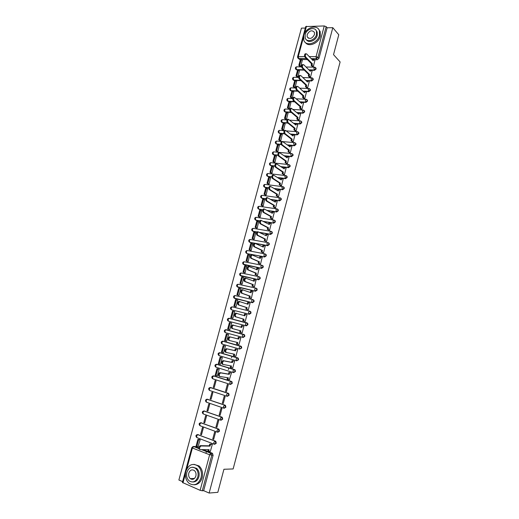 <?xml version="1.0" encoding="UTF-8"?>
<svg xmlns="http://www.w3.org/2000/svg" width="519" height="519" viewBox="0 0 519 519"><rect width="100%" height="100%" fill="white"/><g stroke="black" fill="none" stroke-linecap="round" stroke-linejoin="round"><path stroke-width="0.78" d="M311.147 70.266L314.495 70.344L316.129 69.008L315.656 67.717M308.254 80.886L311.647 80.996L313.281 79.666L312.788 78.356M305.341 91.545L308.792 91.688L310.433 90.364L309.914 89.028M302.415 102.237L305.931 102.418L307.566 101.101L307.027 99.745M299.476 112.973L303.051 113.194L304.692 111.883L304.128 110.502M296.511 123.749L300.164 124.009L301.805 122.705L301.215 121.297M293.533 134.557L297.27 134.862L298.905 133.565L298.289 132.131M287.818 145.164L294.357 145.755L295.999 144.47L295.947 143.549L295.35 143.01M284.62 156.011L291.438 156.693L293.079 155.415L293.021 154.474L292.398 153.922M281.369 166.884L288.512 167.669L290.153 166.398L290.082 165.438L289.44 164.886M278.061 177.79L285.567 178.692L287.208 177.427L286.579 175.922M274.687 188.715L282.615 189.753L284.256 188.494L284.178 187.482L283.601 186.963M271.223 199.666L279.65 200.853L281.292 199.607L281.207 198.569L280.61 198.05M267.648 210.636L276.679 212.005L278.32 210.759L278.223 209.702L277.607 209.176M263.937 221.613L273.688 223.189L275.329 221.957L275.226 220.867L274.59 220.348M260.051 232.59L270.691 234.426L272.332 233.2L272.222 232.084L271.56 231.565M255.906 243.541L267.681 245.701L269.322 244.481L269.199 243.333L268.524 242.821M264.807 253.875L247.531 250.573L265.021 253.921L265.754 254.44L265.89 255.614L264.242 256.827L247.187 253.629L264.658 257.015L266.305 255.809L266.169 254.634L265.469 254.115M243.8 264.651L261.628 268.381L263.269 267.175L263.127 265.975L262.406 265.462M240.829 275.9L258.579 279.786L260.227 278.593L260.071 277.354L259.364 276.854M237.851 287.189L255.523 291.237L257.171 290.05L257.002 288.785L256.308 288.298M234.867 298.522L252.455 302.733L254.102 301.552L253.921 300.254L253.025 299.703M231.87 309.895L249.373 314.267L251.021 313.1L250.826 311.77L249.873 311.212M228.457 321.19L228.042 319.49L229.249 318.264L246.642 322.753L247.278 323.201L247.498 324.563L245.844 325.731L228.457 321.19L246.285 325.854L247.933 324.693L247.719 323.324L246.707 322.773M243.975 334.496L226.161 329.695L243.534 334.379L242.334 335.67L242.736 337.369L243.177 337.486L244.825 336.331L244.598 334.924L243.975 334.496L243.534 334.379L244.157 334.813L244.384 336.215L242.736 337.369L225.363 332.634L224.941 330.953L225.83 329.721C224.247 330.058 223.903 330.901 224.792 332.251M239.726 349.079L241.711 348.015L241.465 346.575L240.861 346.16L240.42 346.056L241.017 346.471L241.27 347.912L239.616 349.06L239.207 347.367L240.42 346.056L223.06 341.171L221.834 342.456L222.262 344.123L239.577 349.047M236.67 360.828L238.584 359.745L238.312 358.266L237.734 357.87L237.287 357.779L237.871 358.175L238.137 359.648L236.482 360.789L236.067 359.116L237.287 357.779L219.946 352.693L218.713 353.997L219.148 355.658L236.411 360.77M233.608 372.616L235.444 371.52L235.152 370.002L234.601 369.625L234.147 369.541L234.705 369.917L234.99 371.435L233.342 372.571L232.921 370.91L234.147 369.541L216.819 364.26L215.58 365.59L216.021 367.231L233.232 372.532M230.527 384.443L232.291 383.34L231.98 381.783L231.448 381.426L230.994 381.355L231.526 381.712L231.831 383.269L230.183 384.391L229.755 382.75L230.994 381.355L213.685 375.873L212.433 377.229L212.881 378.857L230.047 384.345M227.439 396.315L229.126 395.206L228.795 393.61L228.289 393.272L227.828 393.214L228.334 393.551L228.665 395.147L227.011 396.263L226.582 394.635L227.828 393.214L210.539 387.524L209.274 388.906L209.728 390.522L226.848 396.205M224.312 408.232L225.947 407.123L225.11 405.17L224.649 405.118L225.48 407.078L223.832 408.181L223.391 406.565L224.649 405.118L207.373 399.228L206.108 400.636L206.562 402.231L223.631 408.116M221.159 420.195L222.755 419.086L221.924 417.107L221.457 417.075L222.288 419.054L220.633 420.15L220.192 418.548L221.457 417.075L204.201 410.97L202.923 412.41L203.39 413.993L220.406 420.066M217.986 432.21L219.55 431.094L218.726 429.096L218.252 429.077L219.076 431.075L217.429 432.158L216.981 430.575L218.252 429.077L201.015 422.764L199.731 424.231L200.198 425.794L217.169 432.068M214.808 444.27L216.332 443.155L215.508 441.137L215.035 441.124L215.859 443.142L214.204 444.219L213.75 442.655L215.035 441.124L197.817 434.604L196.519 436.096L196.999 437.647L213.925 444.115M190.862 478.622L191.303 479.219M305.321 28.071L301.448 28.13L178.88 480.017L182.61 481.619M196.299 468.391L195.254 468.138M297.569 56.72L305.723 26.573L324.265 25.95L326.166 26.651L327.126 27.773L318.958 58.388L317.323 59.73L314.027 59.685M312.665 59.666L312.198 59.659M307.404 59.594L301.357 59.51M300.423 59.497L299.619 59.484L297.744 57.901L297.562 56.753L304.64 56.532M338.784 34.754L332.802 27.689L209.144 493.05L217.831 492.33L223.929 469.267L233.141 468.949L340.12 61.949L333.529 54.644L338.784 34.754M327.126 27.773L332.802 27.689M194.385 446.483L198.706 447.903M203.13 449.636L212.284 453.217L210.928 453.223L211.752 455.267L202.267 490.792L200.133 490.332L182.383 482.456L191.809 447.618L192.406 447.994L186.704 469.085M202.267 490.792L203.656 490.689L209.144 493.05M210.357 451.355L212.316 444.433L211.376 444.16M198.076 446.561L200.152 439.775L199.244 439.47M200.606 434.403L201.508 434.74L203.357 427.896L202.455 427.559L200.606 434.403L201.593 434.442M212.758 438.99L213.679 439.34L215.534 432.405L214.613 432.061L212.758 438.99L213.763 439.022M203.805 422.557L204.707 422.881L206.543 416.063L205.641 415.738L203.805 422.557L204.778 422.615M215.969 426.994L216.89 427.332L218.739 420.429L217.811 420.098L215.969 426.994L216.968 427.046M206.984 410.756L207.892 411.074L209.721 404.275L208.82 403.964L206.984 410.756L207.95 410.84M219.161 415.044L220.088 415.375L221.924 408.492L221.003 408.174L219.161 415.044L220.153 415.122M210.156 399.001L211.058 399.306L212.887 392.539L211.979 392.234L210.156 399.001L211.116 399.105M222.346 403.146L223.274 403.458L225.103 396.607L224.176 396.302L222.346 403.146L223.326 403.25M213.315 387.291L214.217 387.583L216.04 380.842L215.132 380.55L213.315 387.291L214.263 387.421M225.518 391.287L226.446 391.592L228.269 384.767L227.341 384.475L225.518 391.287L226.492 391.417M216.994 375.788L217.37 375.912L219.174 369.197L218.259 368.951M229.353 379.694L231.422 372.979L230.475 372.746M220.043 364.143L220.504 364.28L222.307 357.591L221.386 357.357M232.421 367.9L232.752 368.003L234.562 361.23L233.621 361.003M223.001 352.511L223.624 352.693L225.421 346.03L224.5 345.81M235.392 356.131L235.886 356.274L237.689 349.534L236.748 349.313M228.522 334.515L226.732 341.152L224.558 340.555L226.336 333.983L227.601 334.307M239.862 337.661L240.803 337.875L239.006 344.597L236.547 343.935L236.975 342.352M228.931 329.377L229.833 329.656L231.617 323.045L230.228 322.695L228.457 329.254L227.666 329.04L229.437 322.487L230.228 322.695M228.924 329.416L229.833 329.656M241.199 332.673L242.12 332.958L243.911 326.269L242.256 325.841L241.828 327.444L233.252 325.199C231.993 326.445 231.811 327.593 232.713 328.663L240.913 330.875L240.479 332.484L239.674 332.264L240.102 330.661L240.913 330.875M241.186 332.711L242.12 332.958M232.019 317.933L232.921 318.205L234.698 311.621L233.887 311.419M244.293 321.086L245.215 321.371L246.999 314.702L246.324 314.533M235.094 306.541L235.996 306.8L237.76 300.235L237.228 300.112M247.381 309.551L248.303 309.824L250.08 303.18L249.671 303.083M238.156 295.181L239.058 295.434L240.822 288.895L240.401 288.804M250.456 298.055L251.378 298.321L252.857 291.639M252.26 299.599L251.78 299.431M241.205 283.874L242.107 284.114L243.865 277.6L243.515 277.522M253.519 286.605L254.44 286.864L255.977 280.228M244.241 272.605L245.15 272.838L246.583 266.286M256.574 275.2L257.489 275.453L259.059 268.855M247.271 261.381L248.179 261.602L249.639 255.082M259.61 263.834L260.532 264.087L262.121 257.515M250.288 250.197L251.196 250.411L252.669 243.924M262.64 252.519L263.555 252.759L265.164 246.22M253.291 239.058L254.2 239.259L255.685 232.804M265.657 241.244L266.571 241.478L268.187 234.971M256.282 227.958L257.19 228.152L258.683 221.723M268.66 230.008L269.575 230.241L271.197 223.76M259.266 216.903L260.175 217.085L261.667 210.688M271.651 218.817L272.572 219.05L274.194 212.595M262.238 205.887L263.146 206.062L264.645 199.692M274.635 207.671L275.55 207.892L277.178 201.469M265.196 194.917L266.104 195.079L267.603 188.734M277.607 196.571L278.521 196.785L280.15 190.382M268.148 183.986L269.056 184.135L270.555 177.822M280.565 185.504L281.48 185.718L283.108 179.34M271.08 173.093L271.995 173.236L273.487 166.943M283.51 174.488L284.425 174.689L286.053 168.344M274.006 162.246L274.921 162.376L276.413 156.109M286.449 163.504L287.364 163.706L288.986 157.38M276.925 151.438L277.84 151.561L279.326 145.32M289.375 152.573L290.29 152.761L291.912 146.462M279.825 140.668L280.74 140.779L282.232 134.564M292.288 141.674L293.203 141.862L294.818 135.589M282.719 129.938L283.634 130.042L285.119 123.853M295.194 130.82L296.109 131.002L297.718 124.748M285.606 119.247L286.52 119.344L288 113.181M298.081 120.006L298.996 120.181L300.611 113.953M288.48 108.594L289.394 108.685L290.874 102.541M300.968 109.23L301.883 109.405L303.485 103.203M291.341 97.987L292.255 98.065L293.728 91.947M303.836 98.5L304.75 98.662L306.353 92.486M294.189 87.413L295.11 87.484L296.576 81.392M306.697 87.802L307.611 87.964L309.207 81.807M297.03 76.883L297.951 76.942L299.411 70.876M309.545 77.149L310.459 77.305L312.055 71.174M299.859 66.387L300.78 66.438L302.24 60.399M312.386 66.536L313.301 66.685L314.89 60.58M231.545 357.779L231.967 356.216M228.399 369.522L228.827 367.919M309.837 70.234L309.24 70.221M304.277 70.104L298.483 69.974M297.601 69.955L295.59 69.021C295.123 67.885 295.467 67.146 296.634 66.795L296.128 67.593L296.427 69.578L303.913 69.754M306.995 80.841L306.262 80.821M301.111 80.653L295.596 80.477M296.712 81.522L295.577 80.458L293.962 80.419L292.755 79.517C292.281 78.382 292.632 77.636 293.806 77.292L293.287 78.103L293.592 80.075L300.748 80.309M304.147 91.493L303.258 91.454M297.906 91.234L291.12 90.948L289.92 90.053C289.427 88.911 289.777 88.165 290.964 87.828L290.432 88.645L290.744 90.611L297.543 90.896M301.279 102.178L300.235 102.126M294.662 101.841L288.266 101.51L287.065 100.628C286.566 99.479 286.916 98.74 288.116 98.396L287.571 99.233L287.889 101.186L294.286 101.516M298.412 112.908L297.179 112.837M291.36 112.48L285.405 112.117L284.211 111.248C283.698 110.093 284.049 109.347 285.255 109.009L284.704 109.859L285.022 111.799L290.984 112.162M295.525 123.678L294.091 123.574M288.006 123.146L282.524 122.763L281.337 121.9C280.811 120.739 281.162 119.993 282.388 119.655L281.817 120.525L282.148 122.452L287.623 122.841M292.632 134.486L290.977 134.356M284.581 133.844L279.644 133.441L278.456 132.598C277.918 131.43 278.268 130.678 279.507 130.347L278.924 131.229L279.254 133.143L284.23 133.545M281.168 144.567L276.744 144.165L275.563 143.335C275.012 142.161 275.362 141.408 276.621 141.071L276.024 141.972L276.355 143.88L281.019 144.295M277.976 155.343L273.837 154.928L272.663 154.111C272.099 152.93 272.449 152.171 273.714 151.84L273.104 152.755L273.448 154.649L277.905 155.097M274.862 166.164L270.924 165.73L269.75 164.925C269.173 163.738 269.523 162.979 270.808 162.648L270.178 163.582L270.529 165.464L274.83 165.937M271.794 177.031L267.992 176.577L266.831 175.785C266.234 174.592 266.584 173.826 267.882 173.495L267.246 174.449L267.596 176.317L271.794 176.817M268.764 187.943L265.053 187.456L263.899 186.684C263.282 185.478 263.639 184.712 264.95 184.388L264.294 185.354L264.651 187.21L268.79 187.748M265.767 198.9L262.101 198.381L260.953 197.622C260.324 196.416 260.674 195.644 262.011 195.313L261.336 196.299L261.699 198.141L265.812 198.725M262.809 209.903L259.143 209.352L258.001 208.606C257.353 207.386 257.703 206.614 259.052 206.283L258.365 207.289L258.734 209.118L262.867 209.741M259.896 220.958L256.172 220.354L255.037 219.634C254.368 218.402 254.719 217.623 256.088 217.299L255.387 218.317L255.757 220.134L259.974 220.815M257.048 232.071L253.188 231.403L252.059 230.702C251.378 229.463 251.728 228.678 253.11 228.347L252.396 229.392L252.766 231.195L257.158 231.954M254.368 243.262L250.19 242.496L249.075 241.809C248.367 240.557 248.724 239.772 250.126 239.441L249.392 240.505L249.769 242.295L267.272 245.5L266.909 243.683L268.044 242.6L268.79 243.132L268.913 244.28L267.272 245.5L267.681 245.701M223.429 341.262L240.861 346.16M220.251 352.758L237.734 357.87M217.059 364.306L234.601 369.625M213.854 375.899L231.448 381.426M210.636 387.537L228.289 393.272M207.191 399.273L225.11 405.17M203.999 411.009L221.924 417.107M199.796 425.541C198.667 424.088 198.998 423.167 200.801 422.79L218.726 429.096M197.57 434.624L215.508 441.137M205.939 453.327L206.439 451.465M296.005 69.481L296.797 69.935M293.183 79.978L293.962 80.419M290.361 90.52L291.12 90.948M287.52 101.101L288.266 101.51M284.672 111.715L285.405 112.117M281.817 122.374L282.524 122.763M278.95 133.072L279.644 133.441M276.076 143.808L276.744 144.165M273.189 154.591L273.837 154.928M270.146 165.198L270.924 165.73M267.227 176.045L267.992 176.577M264.301 186.931L265.053 187.456M261.362 197.862L262.101 198.381M258.41 208.839L259.143 209.352M255.445 219.855L256.172 220.354M252.474 230.91L253.188 231.403M249.691 242.25L250.19 242.496M235.827 295.681L235.496 295.655M232.765 307.014L232.382 306.995M229.696 318.394L229.255 318.374M226.537 329.799L226.128 329.799M223.319 341.243L222.995 341.268M298.243 58.4L299.619 59.484M203.656 490.689L213.108 455.26L212.284 453.217M199.354 449.298C198.336 448.312 198.589 447.112 200.1 445.704L200.911 446.016C199.4 447.43 199.147 448.624 200.165 449.616L209.118 449.675L208.67 451.348L207.872 451.037L208.236 449.675M212.31 444.472L209.721 444.134L209.274 445.802L210.072 446.106L201.145 445.983M210.519 444.439L210.072 446.106M210.467 451.355L208.67 451.348M197.869 439.431L196.033 446.243L196.818 446.548L198.654 439.729L197.869 439.431L199.361 439.47M200.139 439.768L198.654 439.729M198.323 446.567L196.818 446.548M209.274 445.802L200.334 445.665M209.721 444.134L211.629 444.167M201.028 477.759C202.06 472.919 201.048 469.007 197.979 466.023C192.607 462.799 188.559 464.589 185.821 471.388C184.751 476.358 185.834 480.341 189.091 483.338C194.378 486.322 198.355 484.461 201.028 477.759M194.249 484.785C198.063 484.61 200.697 482.248 202.151 477.707C203.182 472.874 202.17 468.975 199.101 465.991L193.983 464.33M192.841 467.217L196.656 468.385C198.881 470.532 199.62 473.36 198.868 476.857C197.791 480.205 195.845 481.904 193.029 481.956M197.83 476.909C198.582 473.399 197.843 470.571 195.611 468.417C191.751 466.114 188.838 467.411 186.872 472.309C186.1 475.884 186.872 478.752 189.201 480.912C193.023 483.085 195.897 481.755 197.83 476.909M188.799 473.12C188.306 475.41 188.799 477.259 190.291 478.648C192.757 480.069 194.612 479.212 195.864 476.085C196.351 473.815 195.871 471.985 194.424 470.597C191.939 469.131 190.064 469.967 188.799 473.12M191.485 478.589L192.322 479.381M319.464 35.363L319.399 30.731C317.362 23.842 305.496 27.539 303.725 35.48L303.829 40.261C305.886 46.944 317.667 43.356 319.464 35.363M305.412 42.526C308.656 47.469 318.653 43.317 320.255 36.246L320.191 31.627L318.692 29.356M316.006 30.316L317.187 32.029L317.232 35.376C316.065 40.547 308.708 43.518 306.45 39.794M316.499 34.565L316.447 31.205C314.981 26.261 306.437 28.921 305.153 34.656L305.224 38.088C306.703 42.928 315.202 40.32 316.499 34.565M307.157 34.637L307.196 36.843C309.681 39.509 312.101 38.75 314.469 34.578L314.43 32.405C311.945 29.719 309.519 30.459 307.157 34.637M219.699 376.418L219.037 376.204C218.09 375.172 218.291 373.998 219.647 372.694L220.465 372.953C219.109 374.257 218.901 375.425 219.848 376.463L228.347 377.838L227.906 379.467L227.101 379.214L227.504 377.702M231.409 373.018L228.905 372.473L228.47 374.102L229.275 374.348L220.802 372.914M229.716 372.72L229.275 374.348M229.612 379.739L227.906 379.467M216.955 368.724L215.164 375.373L215.949 375.62L217.746 368.964L216.955 368.724L218.564 369.003M219.174 369.217L217.746 368.964M217.383 375.853L215.949 375.62M228.47 374.102L219.991 372.661M228.905 372.473L230.91 372.817M222.969 364.409L222.268 364.195C221.334 363.151 221.535 361.983 222.865 360.699L223.683 360.945C222.346 362.23 222.151 363.397 223.086 364.442L231.506 366.025L231.072 367.653L230.261 367.407L230.676 365.869M234.549 361.269L232.058 360.692L231.63 362.314L232.434 362.554L224.033 360.906M232.869 360.932L232.434 362.554M232.759 367.965L231.072 367.653M220.095 357.098L218.304 363.722L219.096 363.962L220.886 357.332L220.095 357.098L221.814 357.442M222.301 357.617L220.886 357.332M220.517 364.228L219.096 363.962M231.63 362.314L223.222 360.66M232.058 360.692L234.166 361.114M226.232 352.446L225.493 352.232C224.565 351.181 224.759 350.02 226.063 348.749L226.881 348.982C225.577 350.254 225.382 351.415 226.303 352.466L234.653 354.263L234.218 355.885L233.414 355.645L233.829 354.088M237.676 349.566L235.204 348.956L234.77 350.572L235.581 350.805L227.257 348.943M236.009 349.19L235.581 350.805M235.898 356.235L234.218 355.885M223.222 345.518L221.438 352.116L222.229 352.349L224.007 345.738L223.222 345.518L225.207 345.972M225.415 346.063L224.007 345.738M223.637 352.648L222.229 352.349M234.77 350.572L226.44 348.71M235.204 348.956L237.566 349.495M229.482 340.529L228.697 340.315C227.789 339.257 227.971 338.096 229.255 336.844L230.073 337.065C228.788 338.323 228.607 339.484 229.515 340.542L237.786 342.546L237.358 344.162M238.331 337.272L240.797 337.901L238.331 337.272L237.903 338.881L238.708 339.102L230.462 337.032M239.142 337.493L238.708 339.102M228.516 334.554L227.127 334.197L225.35 340.775M227.127 334.197L226.336 333.983M237.903 338.881L229.645 336.812M232.713 328.663L231.896 328.443C230.994 327.379 231.176 326.224 232.434 324.985L233.654 325.166M242.256 325.841L241.452 325.627L241.024 327.223M242.126 332.919L240.479 332.484M229.846 329.623L228.457 329.254M231.896 328.443L240.102 330.661M246.992 314.741L245.364 314.235L244.936 315.831L236.417 313.379C235.178 314.605 235.01 315.76 235.898 316.83L235.075 316.622C234.186 315.546 234.361 314.397 235.594 313.171L236.781 313.34M245.364 314.235L244.553 314.034L244.138 315.591M235.898 316.83L244.021 319.25L243.593 320.852L242.782 320.645L245.221 321.358M245.228 321.332L243.593 320.852M234.685 311.66L232.525 311.043L230.767 317.57L232.921 318.199M233.316 311.244L231.558 317.771L230.767 317.57M232.927 318.173L231.558 317.771M235.075 316.622L243.21 319.042L242.782 320.645M243.21 319.042L244.021 319.25M250.067 303.219L248.458 302.674L248.03 304.264L239.57 301.604C238.357 302.817 238.189 303.965 239.064 305.049L238.247 304.848C237.371 303.764 237.54 302.622 238.746 301.409L239.908 301.558M248.458 302.674L247.647 302.48L247.239 304.004M239.064 305.049L247.122 307.67L246.694 309.266L245.883 309.065L248.024 309.752M248.316 309.785L246.694 309.266M237.747 300.287L235.607 299.638L233.848 306.139L235.62 306.703M236.398 299.826L234.64 306.333L233.848 306.139M236.002 306.768L234.64 306.333M238.247 304.848L246.311 307.475L245.883 309.065M246.311 307.475L247.122 307.67M253.136 291.743L251.54 291.159L251.118 292.742L242.71 289.881C241.523 291.075 241.361 292.216 242.224 293.306L241.406 293.118C240.537 292.028 240.699 290.887 241.886 289.693L243.022 289.829M251.54 291.159L250.729 290.977L250.333 292.457M253.337 299.924L252.442 299.658M242.224 293.306L250.21 296.135L249.782 297.724L248.971 297.536L250.917 298.217M251.391 298.289L249.782 297.724M240.803 288.947L238.669 288.279L236.924 294.753L238.5 295.305M239.46 288.46L237.715 294.941L236.924 294.753M239.064 295.408L237.715 294.941M241.406 293.118L249.399 295.947L248.971 297.536M249.399 295.947L250.21 296.135M256.191 280.312L254.608 279.689L254.187 281.266L245.837 278.197C244.676 279.378 244.52 280.519 245.37 281.616L244.553 281.434C243.696 280.338 243.852 279.203 245.02 278.015L246.129 278.145M254.608 279.689L253.797 279.514L253.408 280.961M245.37 281.616L253.285 284.646L252.863 286.228L252.046 286.047L253.888 286.741M254.453 286.832L252.863 286.228M243.852 277.659L241.724 276.964L239.986 283.413L241.458 283.971M242.516 277.14L240.777 283.595L239.986 283.413M242.114 284.094L240.777 283.595M244.553 281.434L252.474 284.464L252.046 286.047M252.474 284.464L253.285 284.646M259.234 268.926L257.671 268.265L257.249 269.835L248.958 266.558C247.81 267.733 247.66 268.868 248.504 269.971L247.686 269.802C246.836 268.699 246.992 267.557 248.134 266.39L249.217 266.507M257.671 268.265L256.853 268.096L256.477 269.51M248.504 269.971L256.347 273.202L255.925 274.778L255.114 274.603L256.886 275.323M257.502 275.42L255.925 274.778M246.882 266.409L244.767 265.696L243.035 272.118L244.443 272.689M245.558 265.858L243.826 272.287L243.035 272.118M245.156 272.819L243.826 272.287M247.686 269.802L255.536 273.026L255.114 274.603M255.536 273.026L256.347 273.202M262.27 257.586L260.713 256.879L260.298 258.443L252.065 254.972C250.937 256.127 250.794 257.262 251.624 258.371L250.807 258.209C249.97 257.1 250.119 255.964 251.241 254.81L251.721 254.803M260.713 256.879L259.902 256.723L259.532 258.099M251.624 258.371L259.396 261.797L258.981 263.367L258.164 263.204L259.889 263.957M260.538 264.048L258.981 263.367M249.905 255.199L247.797 254.466L246.071 260.862L247.44 261.453M248.595 254.615L246.862 261.025L246.071 260.862M248.179 261.589L246.862 261.025M250.807 258.209L258.585 261.634L258.164 263.204M258.585 261.634L259.396 261.797M265.287 246.285L263.749 245.539L263.334 247.102L255.16 243.424C254.057 244.566 253.914 245.701 254.738 246.817L253.914 246.668C253.09 245.545 253.233 244.417 254.336 243.275L254.829 243.268M263.749 245.539L262.932 245.39L262.575 246.739M254.738 246.817L262.439 250.443L262.017 252L261.206 251.851L262.893 252.636M263.568 252.727L262.017 252M252.909 244.04L250.82 243.275L249.094 249.652L250.43 250.262M251.611 243.424L249.892 249.801L249.094 249.652M251.196 250.405L249.892 249.801M253.914 246.668L261.621 250.288L261.206 251.851M261.621 250.288L262.439 250.443M268.297 235.029L266.772 234.244L266.357 235.801L258.241 231.922C257.158 233.05 257.022 234.179 257.833 235.308L257.009 235.165C256.198 234.037 256.334 232.908 257.418 231.779L257.924 231.779M266.772 234.244L265.955 234.101L265.605 235.418M257.833 235.308L265.469 239.129L265.047 240.686L264.236 240.537L265.89 241.354M266.584 241.445L265.047 240.686M255.906 232.914L253.823 232.129L252.111 238.487L253.415 239.116M254.621 232.272L252.909 238.63L252.111 238.487M254.2 239.259L252.909 238.63M257.009 235.165L264.651 238.98L264.236 240.537M264.651 238.98L265.469 239.129M271.294 223.812L269.783 222.995L269.367 224.539L261.31 220.465C260.246 221.581 260.116 222.709 260.921 223.845L260.097 223.708C259.292 222.573 259.422 221.451 260.486 220.335L260.999 220.341M269.783 222.995L268.965 222.859L268.628 224.137M260.921 223.845L268.485 227.854L268.07 229.404L267.253 229.268L268.881 230.125M269.588 230.209L268.07 229.404M258.897 221.84L256.821 221.029L255.114 227.354L256.392 228.016M257.619 221.159L255.912 227.491L255.114 227.354M257.184 228.152L255.912 227.491M260.097 223.708L267.668 227.718L267.253 229.268M267.668 227.718L268.485 227.854M274.285 212.641L272.786 211.784L272.371 213.328L264.372 209.053C263.328 210.156 263.198 211.285 263.989 212.427L263.165 212.297C262.374 211.155 262.504 210.033 263.542 208.93L264.067 208.943M272.786 211.784L271.969 211.661L271.632 212.907M263.989 212.427L271.489 216.631L271.074 218.175L270.256 218.045L271.859 218.934M272.579 219.012L271.074 218.175M261.868 210.798L259.811 209.968L258.105 216.274L259.364 216.955M260.609 210.091L258.903 216.397L258.105 216.274M260.155 217.085L258.903 216.397M263.165 212.297L270.671 216.501L270.256 218.045M270.671 216.501L271.489 216.631M277.256 201.515L275.771 200.619L275.362 202.157L267.415 197.687C266.396 198.777 266.273 199.899 267.051 201.048L266.228 200.931C265.443 199.783 265.566 198.66 266.591 197.57L267.129 197.59M275.771 200.619L274.953 200.503L274.629 201.716M267.051 201.048L274.48 205.446L274.071 206.984L273.254 206.86L274.83 207.788M275.563 207.859L274.071 206.984M264.833 199.802L262.783 198.952L261.089 205.232L262.322 205.939M263.581 199.062L261.887 205.349L261.089 205.232M263.12 206.056L261.887 205.349M266.228 200.931L273.662 205.323L273.254 206.86M273.662 205.323L274.48 205.446M280.221 190.428L278.748 189.493L278.34 191.024L270.451 186.36C269.452 187.443 269.335 188.559 270.101 189.72L269.277 189.61C268.505 188.455 268.621 187.333 269.627 186.256L270.172 186.282M278.748 189.493L277.931 189.39L277.613 190.564M270.101 189.72L277.464 194.301L277.049 195.832L276.231 195.721L277.795 196.682M278.528 196.746L277.049 195.832M267.785 188.851L265.747 187.975L264.054 194.229L265.274 194.962M266.545 188.079L264.852 194.34L264.054 194.229M266.072 195.073L264.852 194.34M269.277 189.61L276.646 194.19L276.231 195.721M276.646 194.19L277.464 194.301M283.173 179.386L281.713 178.413L281.304 179.937L273.481 175.078C272.494 176.149 272.378 177.271 273.137 178.432L272.313 178.335C271.554 177.167 271.664 176.051 272.65 174.981L273.202 175.013M281.713 178.413L280.896 178.315L280.591 179.464M273.137 178.432L280.435 183.201L280.026 184.732L279.203 184.628L280.747 185.62M281.493 185.679L280.026 184.732M270.73 177.933L268.699 177.037L267.013 183.272L268.219 184.031M269.497 177.135L267.817 183.369L267.013 183.272M269.011 184.135L267.817 183.369M272.313 178.335L279.611 183.103L279.203 184.628M279.611 183.103L280.435 183.201M286.112 168.383L284.672 167.371L284.263 168.896L276.491 163.842C275.524 164.899 275.414 166.015 276.166 167.189L275.336 167.099C274.583 165.924 274.694 164.808 275.667 163.751L276.225 163.79M284.672 167.371L283.848 167.28L283.549 168.396M276.166 167.189L283.393 172.146L282.985 173.664L282.167 173.573L283.685 174.605M284.438 174.656L282.985 173.664M273.656 167.06L271.638 166.138L269.964 172.353L271.145 173.138M272.436 166.229L270.762 172.444L269.964 172.353M271.943 173.229L270.762 172.444M275.336 167.099L282.576 172.049L282.167 173.573M282.576 172.049L283.393 172.146M289.044 157.426L287.61 156.375L287.208 157.886L279.494 152.651C278.547 153.695 278.437 154.811 279.177 155.992L278.346 155.908C277.607 154.727 277.717 153.618 278.664 152.567L279.235 152.612M287.61 156.375L286.793 156.297L286.501 157.38M279.177 155.992L286.339 161.13L285.937 162.648L285.113 162.557L286.618 163.628M287.37 163.673L285.937 162.648M276.575 156.232L274.57 155.285L272.897 161.474L274.071 162.285M275.368 155.369L273.701 161.558L272.897 161.474M274.869 162.369L273.701 161.558M278.346 155.908L285.521 161.046L285.113 162.557M285.521 161.046L286.339 161.13M291.963 146.507L290.543 145.424L290.14 146.929L282.485 141.499C281.551 142.537 281.454 143.646 282.18 144.833L281.35 144.756C280.623 143.568 280.721 142.459 281.655 141.428L282.226 141.473M290.543 145.424L289.725 145.346L289.44 146.397M282.18 144.833L289.278 150.153L288.869 151.665L288.051 151.587L289.537 152.69M290.296 152.729L288.869 151.665M279.488 145.437L277.49 144.47L275.823 150.64L276.977 151.477M278.288 144.548L276.627 150.718L275.823 150.64M277.782 151.554L276.627 150.718M281.35 144.756L288.454 150.075L288.051 151.587M288.454 150.075L289.278 150.153M294.87 135.628L293.462 134.505L293.06 136.01L285.469 130.386C284.548 131.417 284.451 132.527 285.171 133.72L284.341 133.655C283.621 132.462 283.718 131.352 284.639 130.321L285.197 130.366M293.462 134.505L292.645 134.44L292.372 135.459M285.171 133.72L292.203 139.222L291.801 140.727L290.977 140.655L292.444 141.797M293.216 141.83L291.801 140.727M282.388 134.687L280.396 133.701L278.735 139.838L279.884 140.707M281.194 133.766L279.54 139.909L278.735 139.838M280.682 140.772L279.54 139.909M284.341 133.655L291.38 139.157L290.977 140.655M291.38 139.157L292.203 139.222M297.77 124.787L296.375 123.632L295.973 125.131L288.434 119.318C287.532 120.337 287.442 121.446 288.149 122.646L287.318 122.588C286.611 121.388 286.702 120.278 287.604 119.266L288.149 119.299M296.375 123.632L295.551 123.574L295.292 124.566M288.149 122.646L295.116 128.336L294.714 129.834L293.897 129.769L295.343 130.944M296.115 130.97L294.714 129.834M285.275 123.976L283.29 122.964L281.642 129.088L282.771 129.977M284.094 123.022L282.446 129.147L281.642 129.088M283.569 130.035L282.446 129.147M287.318 122.588L294.292 128.271L293.897 129.769M294.292 128.271L295.116 128.336M300.65 113.992L299.275 112.798L298.873 114.29L291.393 108.296C290.51 109.301 290.419 110.411 291.12 111.617L290.29 111.572C289.583 110.359 289.68 109.256 290.562 108.25L291.094 108.276M299.275 112.798L298.451 112.753L298.198 113.706M291.12 111.617L298.023 117.482L297.621 118.974L296.797 118.922L298.237 120.129M299.009 120.148L297.621 118.974M288.149 113.304L286.981 112.325L286.177 112.273L284.535 118.371L285.651 119.286M286.981 112.325L285.333 118.423L284.535 118.371M286.449 119.338L285.333 118.423M290.29 111.572L297.199 117.43L296.797 118.922M297.199 117.43L298.023 117.482M303.531 103.236L302.162 102.009L301.766 103.495L294.344 97.313C293.475 98.312 293.384 99.414 294.072 100.634L293.241 100.589C292.547 99.376 292.638 98.273 293.507 97.274L294.026 97.3M302.162 102.009L301.338 101.971L301.091 102.892M294.072 100.634L300.91 106.674L300.514 108.16L299.69 108.114L301.111 109.36M301.889 109.366L300.514 108.16M291.016 102.671L289.862 101.659L289.057 101.62L287.416 107.693L288.519 108.633M289.862 101.659L288.22 107.738L287.416 107.693M289.323 108.679L288.22 107.738M293.241 100.589L300.092 106.629L299.69 108.114M300.092 106.629L300.91 106.674M306.392 92.525L305.036 91.26L304.64 92.739L297.887 86.472L297.277 86.375C296.42 87.361 296.336 88.464 297.017 89.69L296.187 89.657C295.506 88.431 295.59 87.328 296.446 86.342L296.952 86.362M305.036 91.26L304.218 91.227L303.978 92.123M297.017 89.69L303.797 95.905L303.401 97.384L302.577 97.351L303.978 98.629M304.763 98.629L303.401 97.384M293.871 92.077L292.722 91.039L291.918 91.007L290.283 97.053L291.38 98.02M292.722 91.039L291.088 97.092L290.283 97.053M292.184 98.059L291.088 97.092M296.187 89.657L302.973 95.866L302.577 97.351M302.973 95.866L303.797 95.905M309.246 81.846L307.903 80.549L307.508 82.021L300.819 75.579L300.203 75.476C299.366 76.449 299.281 77.552 299.95 78.784L299.119 78.758C298.444 77.532 298.529 76.429 299.372 75.45L299.865 75.463M307.903 80.549L307.079 80.523L306.852 81.386M299.95 78.784L306.664 85.174L306.268 86.654L305.444 86.621L306.839 87.938M307.618 87.932L306.268 86.654M294.773 80.432L293.144 86.459L294.228 87.452M295.577 80.458L293.949 86.491L293.144 86.459M295.032 87.484L293.949 86.491M299.119 78.758L305.84 85.148L305.444 86.621M305.84 85.148L306.664 85.174M312.088 71.207L310.758 69.877L310.368 71.343L303.738 64.732L303.115 64.615C302.292 65.582 302.214 66.685 302.875 67.924L302.045 67.905C301.377 66.672 301.461 65.569 302.285 64.596L302.765 64.609M310.758 69.877L309.934 69.857L309.713 70.694M302.875 67.924L309.525 74.489L309.129 75.962L308.312 75.936L309.687 77.286M310.472 77.273L309.129 75.962M299.547 71.006L298.425 69.909L297.621 69.896L295.999 75.897L297.069 76.916M298.425 69.909L296.803 75.923L295.999 75.897M297.874 76.942L296.803 75.923M302.045 67.905L308.701 74.47L308.312 75.936M308.701 74.47L309.525 74.489M314.923 60.613L313.606 59.244L313.217 60.71L306.645 53.924L306.022 53.794C305.211 54.755 305.133 55.857 305.788 57.103L304.951 57.096C304.296 55.851 304.374 54.748 305.185 53.788L305.659 53.794M313.606 59.244L312.782 59.237L312.568 60.042M305.788 57.103L312.373 63.843L311.984 65.303L311.16 65.29L312.522 66.672M313.307 66.653L311.984 65.303M302.376 60.528L301.26 59.406L300.449 59.4L298.834 65.381L299.898 66.426M301.26 59.406L299.645 65.394L298.834 65.381M300.702 66.438L299.645 65.394M304.951 57.096L311.549 63.824L311.16 65.29M311.549 63.824L312.373 63.843M315.124 67.288L315.773 68.644L314.138 69.981L310.79 69.909M314.495 70.344L313.859 67.963L314.774 67.178M312.243 77.934L312.905 78.512L312.925 79.316L311.29 80.646L305.899 80.471M311.647 80.996L311.004 78.635L311.938 77.837M309.35 88.619L310.044 89.203L310.07 90.021L308.435 91.344L302.895 91.117M308.792 91.688L308.143 89.352L309.097 88.541M306.444 99.35L307.17 99.933L307.203 100.77L305.561 102.087L299.865 101.795M305.931 102.418L305.269 100.109L306.249 99.291M303.524 110.112L304.29 110.703L304.322 111.566L302.687 112.87L296.81 112.513M303.051 113.194L302.382 110.904L303.388 110.073M300.598 120.921L301.39 121.517L301.435 122.393L299.794 123.697L293.722 123.269M300.164 124.009L299.489 121.738L300.053 120.856L300.514 120.901M286.611 130.898L297.634 131.761L298.483 132.364L298.535 133.266L296.894 134.557L290.595 134.051M297.27 134.862L296.583 132.611L297.16 131.716L298.86 132.669M294.708 142.66L295.571 143.257L295.622 144.178L293.981 145.463L287.435 144.872M294.357 145.755L293.67 143.529L294.254 142.615L294.727 142.667M291.834 153.618L292.638 154.188L292.703 155.129L291.062 156.414L284.237 155.726M291.438 156.693L290.737 154.487L291.341 153.559L291.808 153.598M288.927 164.607L289.699 165.159L289.764 166.125L288.123 167.397L280.98 166.612M288.512 167.669L287.798 165.49L288.875 164.575M286.008 175.643L286.748 176.175L286.819 177.161L285.178 178.426L277.671 177.524M285.567 178.692L284.853 176.531L285.937 175.597M283.082 186.723L283.789 187.229L283.867 188.241L282.226 189.5L274.285 188.468M282.615 189.753L281.888 187.619L282.985 186.658M280.156 197.849L280.811 198.329L280.896 199.361L279.254 200.613L270.821 199.426M279.65 200.853L278.917 198.745L280.02 197.758M259.61 206.367L277.042 208.904L277.827 209.468L277.918 210.526L276.277 211.771L267.246 210.403M276.679 212.005L275.933 209.916L276.608 208.891L278.223 209.702M256.671 217.39L274.051 220.095L274.823 220.646L274.927 221.736L273.286 222.969L263.529 221.392M273.688 223.189L272.936 221.126L273.63 220.088L275.226 220.867M253.726 228.451L271.054 231.325L271.813 231.87L271.93 232.986L270.282 234.212L259.636 232.376M270.691 234.426L269.932 232.382L270.639 231.325L272.222 232.084M264.658 257.015L263.879 255.024L264.625 253.921L266.169 254.634M261.803 265.241L244.118 261.758L261.991 265.28L262.711 265.793L262.854 266.993L261.206 268.2L243.067 264.158C242.321 262.886 242.671 262.082 244.118 261.758L243.346 262.854L243.735 264.625L244.164 264.8M261.628 268.381L260.836 266.409L261.602 265.287L263.127 265.975M258.793 276.653L241.101 272.975L258.942 276.685L259.649 277.185L259.805 278.418L258.157 279.618L240.05 275.394C239.285 274.11 239.635 273.305 241.101 272.975L240.31 274.097L240.706 275.849L241.134 276.017M258.579 279.786L258.157 279.618L257.781 277.84L258.566 276.698L260.071 277.354M255.763 288.11L238.072 284.237L255.886 288.136L256.574 288.622L256.749 289.887L255.101 291.081L237.021 286.676C236.229 285.385 236.58 284.568 238.072 284.237L237.261 285.379L237.663 287.117L238.098 287.279M255.523 291.237L255.101 291.081L254.719 289.317L255.517 288.149L257.002 288.785M252.727 299.606L235.029 295.545L252.818 299.632L253.493 300.105L253.674 301.403L252.026 302.583L233.978 298.003C233.167 296.699 233.518 295.875 235.029 295.545L234.199 296.706L234.607 298.431L235.042 298.581M252.455 302.733L252.026 302.583L251.637 300.838L252.461 299.651L253.921 300.254M249.678 311.153L232.324 306.872L249.736 311.166L250.392 311.627L250.593 312.963L248.945 314.138L231.98 309.927M249.373 314.267L248.945 314.138L248.549 312.399L249.392 311.192L250.826 311.77M246.285 325.854L245.844 325.731L245.448 324.012L246.642 322.753M317.323 59.73L316.337 58.692L311.199 58.628M306.392 58.563L298.594 58.465L298.295 56.461L303.407 37.543M309.214 56.577L316.058 56.655L324.265 25.95M306.469 26.229L304.53 33.411M195.099 446.496L193.717 446.476L198.693 448.422M201.761 449.629L210.746 453.249L201.502 449.629M200.133 490.332L209.631 454.78L192.406 447.994L193.717 446.476L192.802 446.561M185.406 473.879L182.96 482.917M309.927 69.89L308.883 69.864M274.11 151.879L291.341 153.559L293.021 154.474M271.301 162.7L288.415 164.542L290.082 165.438M268.388 173.554L285.482 175.565L287.137 176.441M265.475 184.453L282.537 186.632L284.178 187.482M262.549 195.391L279.579 197.739L281.207 198.569M247.187 253.629L246.077 252.961C245.351 251.702 245.701 250.904 247.128 250.58L246.376 251.657L246.759 253.434M223.514 341.281L222.372 341.21M220.406 352.79L219.232 352.738M217.286 364.344L216.819 364.26M214.152 375.944L212.913 375.925M211.006 387.589L209.741 387.583M207.847 399.28L206.549 399.293M204.681 411.016L203.357 411.042M201.495 422.79L200.146 422.842M198.303 434.617L196.928 434.682M225.506 329.727L244.598 334.924M250.145 239.447L267.642 242.6L269.199 243.333M253.162 228.354L253.538 228.354M256.165 217.305L256.522 217.305M259.163 206.303L259.494 206.303M230.929 309.376C230.092 308.052 230.436 307.229 231.974 306.891L231.124 308.078L231.539 309.791M277.094 141.116L281.532 141.505M279.975 130.379L284.237 130.71M282.842 119.688L287.046 119.973M285.703 109.035L289.907 109.275M288.551 98.415L292.8 98.623M291.393 87.841L295.72 88.009M294.221 77.305L298.659 77.435M297.037 66.808L301.617 66.899M213.108 455.26L209.631 454.78L210.746 453.249L212.654 453.45M318.958 58.388L317.972 57.343L316.337 58.692L316.058 56.655L317.972 57.343L326.166 26.651M215.91 441.39L197.622 434.63C195.806 434.993 195.462 435.915 196.584 437.387M219.148 429.375L200.801 422.79M222.379 417.406L203.973 411.003C202.189 411.379 201.859 412.287 202.974 413.727M225.596 405.488L207.133 399.254C205.381 399.624 205.044 400.525 206.127 401.953M228.795 393.61L210.279 387.557C208.554 387.92 208.216 388.809 209.267 390.217M231.98 381.783L213.413 375.899C211.72 376.256 211.382 377.138 212.394 378.533M235.152 370.002L216.533 364.286C214.872 364.636 214.529 365.512 215.508 366.894M238.312 358.266L219.647 352.719C218.006 353.069 217.669 353.926 218.616 355.301M241.465 346.575L222.748 341.197C221.133 341.541 220.789 342.391 221.71 343.753M247.719 323.324L228.911 318.283C227.348 318.621 227.004 319.457 227.867 320.787M295.947 143.549L294.254 142.615L283.192 141.648M301.76 121.829L300.053 120.856L289.965 120.168M304.653 111.027L302.934 110.034L293.267 109.47M307.533 100.264L305.808 99.252L296.511 98.805M310.401 89.547L308.669 88.515L299.716 88.165M313.262 78.862L311.517 77.818L302.875 77.558M316.103 68.223L314.358 67.159L305.996 66.99M198.706 448.526L193.535 446.502L191.816 447.605M200.1 445.704L200.911 446.016M197.979 466.023L199.101 465.991M196.656 468.385L195.611 468.417M194.508 478.434L190.291 478.648M319.399 30.731L320.191 31.627M317.187 32.029L316.447 31.205M308.533 38.276L307.196 36.843M219.647 372.694L220.465 372.953M222.865 360.699L223.683 360.945M226.063 348.749L226.881 348.982M229.255 336.844L230.073 337.065M232.434 324.985L233.252 325.199M235.594 313.171L236.417 313.379M238.746 301.409L239.57 301.604M241.886 289.693L242.71 289.881M245.02 278.015L245.837 278.197M248.134 266.39L248.958 266.558M251.241 254.81L252.065 254.972M254.336 243.275L255.16 243.424M257.418 231.779L258.241 231.922M260.486 220.335L261.31 220.465M263.542 208.93L264.372 209.053M266.591 197.57L267.415 197.687M269.627 186.256L270.451 186.36M272.65 174.981L273.481 175.078M275.667 163.751L276.491 163.842M278.664 152.567L279.494 152.651M281.655 141.428L282.485 141.499M284.639 130.321L285.469 130.386M287.604 119.266L288.434 119.318M290.562 108.25L291.393 108.296M293.507 97.274L294.344 97.313M296.446 86.342L297.277 86.375M299.372 75.45L300.203 75.476M302.285 64.596L303.115 64.615M305.185 53.788L306.022 53.794"/></g></svg>
